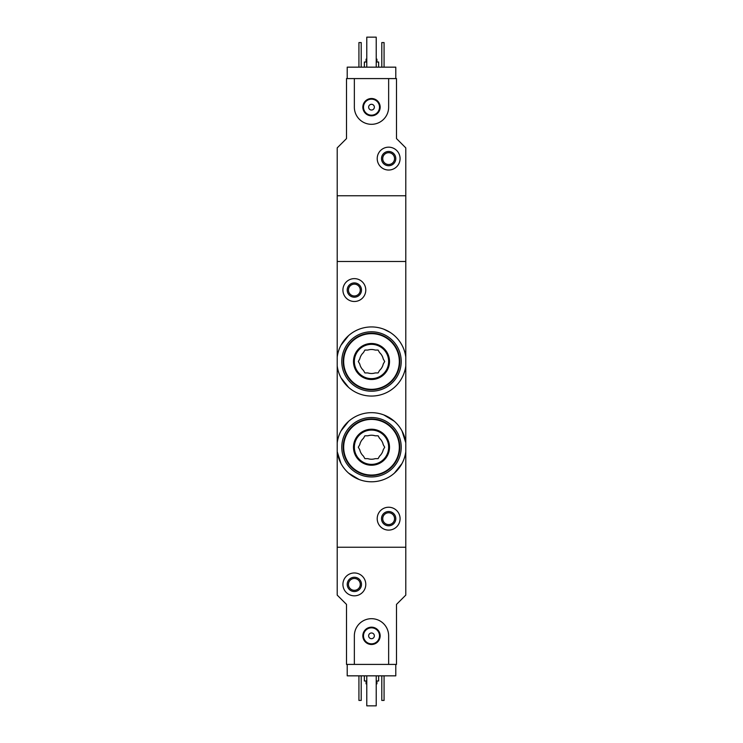 <?xml version="1.0" encoding="UTF-8"?>
<svg xmlns="http://www.w3.org/2000/svg" width="743" height="743" viewBox="0 0 743 743"><rect width="100%" height="100%" fill="white"/><g stroke="black" fill="none" stroke-linecap="round" stroke-linejoin="round"><path stroke-width="1.11" d="M405.789 365.937A34.577 34.577 0 0 1 337.211 365.937L337.211 357.058A34.577 34.577 0 0 1 405.789 357.058L405.789 442.791L402 430.94M341 377.788L348.625 387.428M390.261 332.455L383.778 329.168M348.616 335.576L340.991 345.226M405.789 451.67L405.789 595.115L396.502 604.403L396.502 664.409L388.645 664.409L388.645 635.841A17.145 17.145 0 0 0 371.5 618.687A17.145 17.145 0 0 0 354.355 635.841L354.355 664.409L346.498 664.409L346.498 604.403L337.211 595.115L337.211 547.247L405.789 547.247L337.211 547.247L337.211 442.791A34.577 34.577 0 0 1 405.789 442.791L405.789 451.67A34.577 34.577 0 0 1 337.211 451.67L341 463.521M348.634 473.161L359.194 479.541M394.347 473.18L401.982 463.548M394.366 421.29L383.806 414.919M348.653 421.272L341.018 430.903M405.789 357.058L405.789 195.753L337.211 195.753L337.211 261.48L405.789 261.48L337.211 261.48L337.211 357.058M337.211 365.937L337.211 442.791M377.212 518.67A11.433 11.433 0 0 1 394.366 508.769A11.433 11.433 0 0 1 394.366 528.57A11.433 11.433 0 0 1 377.212 518.67M381.503 518.67A7.142 7.142 0 0 1 392.22 512.484A7.142 7.142 0 0 1 392.22 524.855A7.142 7.142 0 0 1 381.503 518.67M382.738 518.67A5.907 5.907 0 0 1 391.598 513.552A5.907 5.907 0 0 1 391.598 523.787A5.907 5.907 0 0 1 382.738 518.67M342.922 290.058A11.433 11.433 0 0 1 360.067 280.157A11.433 11.433 0 0 1 360.067 299.958A11.433 11.433 0 0 1 342.922 290.058M347.213 290.058A7.142 7.142 0 0 1 357.922 283.872A7.142 7.142 0 0 1 357.922 296.243A7.142 7.142 0 0 1 347.213 290.058M348.448 290.058A5.907 5.907 0 0 1 357.309 284.94A5.907 5.907 0 0 1 357.309 295.175A5.907 5.907 0 0 1 348.448 290.058M395.787 664.409L395.787 675.842L347.213 675.842L347.213 664.409M366.067 680.987L366.067 683.848L366.782 683.848M376.218 683.848L376.933 683.848L376.933 680.987M364.358 675.842L364.358 680.987L366.782 680.987M376.218 680.987L378.642 680.987L378.642 675.842M384.075 675.842L384.075 700.417L381.791 700.417L381.791 675.842M361.209 675.842L361.209 700.417L358.925 700.417L358.925 675.842M342.922 584.397A11.433 11.433 0 0 1 360.067 574.497A11.433 11.433 0 0 1 360.067 594.298A11.433 11.433 0 0 1 342.922 584.397M347.213 584.397A7.142 7.142 0 0 1 357.922 578.212A7.142 7.142 0 0 1 357.922 590.583A7.142 7.142 0 0 1 347.213 584.397M348.448 584.397A5.907 5.907 0 0 1 357.309 579.28A5.907 5.907 0 0 1 357.309 589.515A5.907 5.907 0 0 1 348.448 584.397M376.218 675.842L376.218 705.85L366.782 705.85L366.782 675.842M354.355 664.409L388.645 664.409M362.835 635.841A8.665 8.665 0 0 1 375.828 628.337A8.665 8.665 0 0 1 375.828 643.336A8.665 8.665 0 0 1 362.835 635.841M368.639 635.841A2.861 2.861 0 0 1 372.93 633.361A2.861 2.861 0 0 1 372.93 638.311A2.861 2.861 0 0 1 368.639 635.841M363.494 635.841A8.006 8.006 0 0 1 375.503 628.903A8.006 8.006 0 0 1 375.503 642.769A8.006 8.006 0 0 1 363.494 635.841M347.213 78.591L347.213 67.158L395.787 67.158L395.787 78.591M346.498 78.591L354.355 78.591L354.355 107.159A17.145 17.145 0 0 0 371.5 124.313A17.145 17.145 0 0 0 388.645 107.159L388.645 78.591L396.502 78.591L396.502 138.597L405.789 147.885L405.789 195.753L337.211 195.753L337.211 147.885L346.498 138.597L346.498 78.591M376.933 62.013L376.933 59.152L376.218 59.152M366.782 59.152L366.067 59.152L366.067 62.013M378.642 67.158L378.642 62.013L376.218 62.013M366.782 62.013L364.358 62.013L364.358 67.158M358.925 67.158L358.925 42.583L361.209 42.583L361.209 67.158M381.791 67.158L381.791 42.583L384.075 42.583L384.075 67.158M400.078 158.603A11.433 11.433 0 0 1 382.933 168.503A11.433 11.433 0 0 1 382.933 148.702A11.433 11.433 0 0 1 400.078 158.603M395.787 158.603A7.142 7.142 0 0 1 385.078 164.788A7.142 7.142 0 0 1 385.078 152.417A7.142 7.142 0 0 1 395.787 158.603M394.552 158.603A5.907 5.907 0 0 1 385.691 163.72A5.907 5.907 0 0 1 385.691 153.485A5.907 5.907 0 0 1 394.552 158.603M366.782 67.158L366.782 37.15L376.218 37.15L376.218 67.158M388.645 78.591L354.355 78.591M380.165 107.159A8.665 8.665 0 0 1 367.172 114.663A8.665 8.665 0 0 1 367.172 99.664A8.665 8.665 0 0 1 380.165 107.159M374.361 107.159A2.861 2.861 0 0 1 370.07 109.639A2.861 2.861 0 0 1 370.07 104.689A2.861 2.861 0 0 1 374.361 107.159M379.506 107.159A8.006 8.006 0 0 1 367.497 114.097A8.006 8.006 0 0 1 367.497 100.231A8.006 8.006 0 0 1 379.506 107.159M367.841 458.663A11.999 11.999 0 0 0 375.159 458.663L378.103 458.663L379.571 456.109A11.999 11.999 0 0 0 383.23 449.775L384.698 447.23L383.23 444.685A11.999 11.999 0 0 0 379.571 438.342L378.103 435.797L375.159 435.797A11.999 11.999 0 0 0 367.841 435.797L364.897 435.797L363.429 438.342A11.999 11.999 0 0 0 359.77 444.685L358.302 447.23L359.77 449.775A11.999 11.999 0 0 0 363.429 456.109L364.897 458.663L367.841 458.663M371.5 476.95A29.72 29.72 0 0 0 397.236 432.37A29.72 29.72 0 0 0 345.764 432.37A29.72 29.72 0 0 0 371.5 476.95M371.5 475.52A28.29 28.29 0 0 0 396 433.085A28.29 28.29 0 0 0 347 433.085A28.29 28.29 0 0 0 371.5 475.52A28.29 28.29 0 0 0 396 433.085A28.29 28.29 0 0 0 347 433.085A28.29 28.29 0 0 0 371.5 475.52M371.5 465.229A17.999 17.999 0 0 0 387.094 438.231A17.999 17.999 0 0 0 355.906 438.231A17.999 17.999 0 0 0 371.5 465.229M371.5 464.375A17.145 17.145 0 0 0 386.351 438.658A17.145 17.145 0 0 0 356.649 438.658A17.145 17.145 0 0 0 371.5 464.375A17.145 17.145 0 0 0 386.351 438.658A17.145 17.145 0 0 0 356.649 438.658A17.145 17.145 0 0 0 371.5 464.375M367.841 372.93A11.999 11.999 0 0 0 375.159 372.93L378.103 372.93L379.571 370.385A11.999 11.999 0 0 0 383.23 364.042L384.698 361.497L383.23 358.953A11.999 11.999 0 0 0 379.571 352.609L378.103 350.064L375.159 350.064A11.999 11.999 0 0 0 367.841 350.064L364.897 350.064L363.429 352.609A11.999 11.999 0 0 0 359.77 358.953L358.302 361.497L359.77 364.042A11.999 11.999 0 0 0 363.429 370.385L364.897 372.93L367.841 372.93M371.5 391.217A29.72 29.72 0 0 0 397.236 346.637A29.72 29.72 0 0 0 345.764 346.637A29.72 29.72 0 0 0 371.5 391.217M371.5 389.787A28.29 28.29 0 0 0 396 347.352A28.29 28.29 0 0 0 347 347.352A28.29 28.29 0 0 0 371.5 389.787A28.29 28.29 0 0 0 396 347.352A28.29 28.29 0 0 0 347 347.352A28.29 28.29 0 0 0 371.5 389.787M371.5 379.506A17.999 17.999 0 0 0 387.094 352.498A17.999 17.999 0 0 0 355.906 352.498A17.999 17.999 0 0 0 371.5 379.506M371.5 378.642A17.145 17.145 0 0 0 386.351 352.925A17.145 17.145 0 0 0 356.649 352.925A17.145 17.145 0 0 0 371.5 378.642A17.145 17.145 0 0 0 386.351 352.925A17.145 17.145 0 0 0 356.649 352.925A17.145 17.145 0 0 0 371.5 378.642M371.5 475.046A27.816 27.816 0 0 0 395.592 433.318A27.816 27.816 0 0 0 347.408 433.318A27.816 27.816 0 0 0 371.5 475.046M371.5 389.313A27.816 27.816 0 0 0 395.592 347.585A27.816 27.816 0 0 0 347.408 347.585A27.816 27.816 0 0 0 371.5 389.313"/></g></svg>
